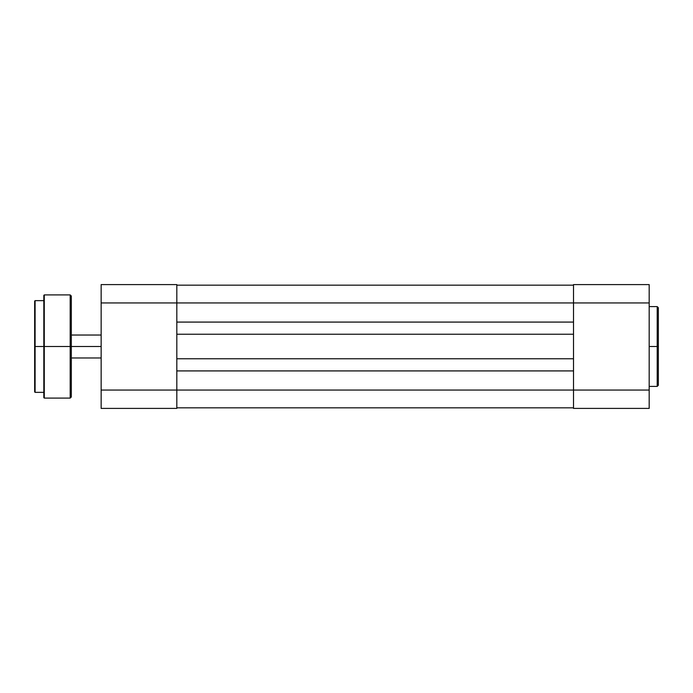 <?xml version="1.0" encoding="UTF-8"?>
<svg xmlns="http://www.w3.org/2000/svg" width="693" height="693" viewBox="0 0 693 693"><rect width="100%" height="100%" fill="white"/><g stroke="black" fill="none" stroke-linecap="round" stroke-linejoin="round"><path stroke-width="1.04" d="M658.35 346.5L658.35 307.744L658.35 346.5L658.35 307.744L657.207 306.601L657.207 346.5L657.207 306.601L657.207 346.5L658.35 346.5L658.35 385.256L658.35 346.5L649.176 346.5L657.207 346.5L657.207 386.399L657.207 346.5L657.207 386.399L658.35 385.256L658.35 346.5M573.509 284.589L573.509 408.411L649.176 408.411L649.176 284.589L573.509 284.589L573.509 390.064L649.176 390.064L649.176 302.936L573.509 302.936L649.176 302.936L649.176 284.589L573.509 284.589M649.176 408.411L573.509 408.411L573.509 390.064L176.819 390.064L176.819 302.936L573.509 302.936L176.819 302.936L176.819 284.589L101.143 284.589L101.143 408.411L176.819 408.411L176.819 390.064L101.143 390.064L101.143 302.936L176.819 302.936L176.819 390.064L101.143 390.064L101.143 408.411L176.819 408.411L176.819 390.064L649.176 390.064L649.176 408.411M176.819 407.839L573.509 407.839L176.819 407.839M176.819 370.92L573.509 370.92L176.819 370.92M573.509 358.766L176.819 358.766L573.509 358.766M176.819 334.234L573.509 334.234L176.819 334.234M573.509 322.08L176.819 322.08L573.509 322.08M573.509 285.161L176.819 285.161L573.509 285.161M101.143 284.589L176.819 284.589L176.819 302.936L101.143 302.936L101.143 284.589M71.336 346.5L101.143 346.5L71.336 346.5L71.336 296.05L71.336 346.5L71.336 296.05L70.192 294.906L70.192 346.5L70.192 294.906L70.192 346.5L71.336 346.5L71.336 396.95L71.336 346.5L44.283 346.5L44.283 294.906L44.283 346.5L70.192 346.5L70.192 398.094L70.192 346.5L70.192 398.094L71.336 396.95L71.336 346.5M44.283 398.094L43.824 397.635L43.824 346.5L43.824 397.635L43.824 346.5L44.283 346.5L44.283 398.094L44.283 294.906L43.824 295.365L43.824 346.5L35.109 346.5L35.109 300.641L34.65 301.1L34.65 346.5L34.65 301.1L34.65 346.5L35.109 346.5L35.109 300.641L35.109 346.5L43.824 346.5L43.824 295.365L44.283 398.094L70.192 398.094M35.109 392.359L34.65 391.9L34.65 346.5L34.65 391.9L34.65 346.5L35.109 346.5L35.109 392.359L35.109 346.5L35.109 392.359L43.824 392.359M649.176 306.601L657.207 306.601M649.176 386.399L657.207 386.399M101.143 335.031L71.336 335.031M101.143 357.969L71.336 357.969M35.109 300.641L43.824 300.641M44.283 294.906L70.192 294.906"/></g></svg>
